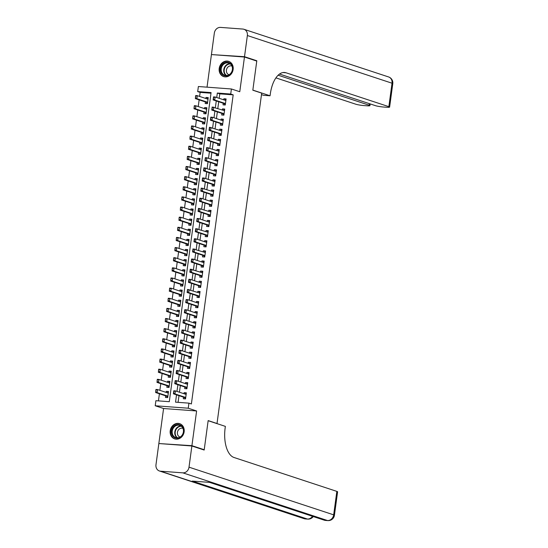 <?xml version="1.0" encoding="UTF-8"?>
<svg xmlns="http://www.w3.org/2000/svg" width="548" height="548" viewBox="0 0 548 548"><rect width="100%" height="100%" fill="white"/><g stroke="black" fill="none" stroke-linecap="round" stroke-linejoin="round"><path stroke-width="0.82" d="M219.207 68.452A8.021 6.932 -71.8 0 0 223.659 76.59A8.021 6.932 -71.8 0 0 233.133 69.486A8.021 6.932 -71.8 0 0 228.68 61.349A8.021 6.932 -71.8 0 0 219.207 68.452M170.216 430.769A8.021 6.932 -71.8 0 0 174.668 438.9A8.021 6.932 -71.8 0 0 184.142 431.797A8.021 6.932 -71.8 0 0 179.689 423.666A8.021 6.932 -71.8 0 0 170.216 430.769M211.001 93.208L200.15 92.4L197.691 91.591L198.376 86.522L231.407 88.975L230.722 94.037L217.33 93.044L216.727 97.51M216.597 423.488L217.015 423.515L261.684 93.126L252.827 90.208L256.765 61.075L244.463 57.019L211.432 54.567L207.028 87.166M160.084 443.627L191.916 445.682L196.609 410.973L188.245 408.212L155.214 405.767L155.899 400.698L169.291 401.691L211.083 92.585L197.691 91.591M196.609 410.973L163.578 408.52L158.886 443.236M163.578 408.52L155.214 405.767M200.15 92.4L199.609 96.427M199.143 99.866L198.239 106.565M197.773 109.997L196.869 116.697M196.403 120.135L195.499 126.835M195.033 130.266L194.129 136.966M193.663 140.404L192.759 147.104M192.293 150.536L191.382 157.235M190.923 160.674L190.012 167.373M189.553 170.805L188.642 177.511M188.183 180.943L187.272 187.642M186.813 191.074L185.902 197.78M185.443 201.212L184.532 207.911M184.073 211.343L183.162 218.049M182.696 221.481L181.792 228.18M181.326 231.612L180.422 238.318M179.956 241.75L179.052 248.45M178.586 251.881L177.682 258.588M177.216 262.019L176.312 268.719M175.846 272.151L174.942 278.857M174.476 282.289L173.572 288.988M173.106 292.42L172.202 299.126M171.736 302.558L170.832 309.257M170.366 312.689L169.462 319.395M168.996 322.827L168.092 329.526M167.626 332.958L166.722 339.664M166.256 343.096L165.352 349.795M164.886 353.227L163.982 359.933M163.516 363.365L162.612 370.064M162.146 373.496L161.242 380.202M160.776 383.634L159.872 390.334M159.406 393.765L158.441 400.889M217.015 423.515L208.158 420.597L204.219 449.737L202.972 449.641M204.219 449.737L191.916 445.682M223.255 103.25L223.036 104.846L225.269 105.011L226.091 98.935L223.858 98.763L223.721 99.818M221.885 113.381L221.666 114.984L223.899 115.148L224.721 109.066L222.488 108.901L222.351 109.949M220.515 123.519L220.296 125.115L222.529 125.28L223.351 119.204L221.118 119.032L220.981 120.087M219.145 133.657L218.926 135.253L221.159 135.418L221.981 129.335L219.748 129.17L219.611 130.219M217.775 143.788L217.556 145.384L219.789 145.549L220.611 139.473L218.378 139.302L218.241 140.357M216.405 153.926L216.186 155.522L218.419 155.687L219.241 149.604L217.008 149.44L216.871 150.488M215.035 164.058L214.816 165.654L217.049 165.818L217.871 159.742L215.638 159.571L215.501 160.626M213.665 174.196L213.446 175.792L215.679 175.956L216.501 169.873L214.268 169.709L214.124 170.757M212.295 184.327L212.076 185.923L214.309 186.087L215.131 180.011L212.898 179.84L212.754 180.895M210.925 194.465L210.706 196.061L212.939 196.225L213.761 190.142L211.528 189.978L211.384 191.026M209.555 204.596L209.336 206.192L211.569 206.356L212.391 200.28L210.158 200.109L210.014 201.164M208.185 214.734L207.966 216.33L210.199 216.494L211.021 210.411L208.788 210.247L208.644 211.295M206.815 224.865L206.596 226.461L208.829 226.625L209.651 220.549L207.418 220.378L207.274 221.433M205.438 235.003L205.226 236.599L207.459 236.763L208.281 230.681L206.048 230.516L205.904 231.564M204.068 245.134L203.856 246.73L206.089 246.895L206.911 240.819L204.678 240.654L204.534 241.702M202.698 255.272L202.486 256.868L204.719 257.033L205.541 250.95L203.308 250.785L203.164 251.833M201.328 265.403L201.116 266.999L203.349 267.164L204.171 261.088L201.938 260.923L201.794 261.971M199.958 275.541L199.746 277.137L201.979 277.302L202.801 271.219L200.568 271.055L200.424 272.103M198.588 285.672L198.376 287.268L200.609 287.433L201.431 281.357L199.198 281.192L199.054 282.241M197.218 295.81L197.006 297.406L199.239 297.571L200.061 291.488L197.828 291.324L197.684 292.372M195.848 305.942L195.636 307.538L197.869 307.702L198.691 301.626L196.458 301.462L196.314 302.51M194.478 316.08L194.266 317.676L196.492 317.84L197.314 311.757L195.088 311.593L194.944 312.641M193.108 326.211L192.896 327.807L195.122 327.971L195.944 321.895L193.718 321.731L193.574 322.779M191.738 336.349L191.526 337.945L193.752 338.109L194.574 332.026L192.348 331.862L192.204 332.917M190.368 346.48L190.156 348.076L192.382 348.24L193.204 342.164L190.978 342L190.834 343.048M188.998 356.618L188.786 358.214L191.012 358.378L191.834 352.296L189.608 352.131L189.464 353.186M187.628 366.749L187.409 368.345L189.642 368.509L190.464 362.434L188.231 362.269L188.094 363.317M186.258 376.887L186.039 378.483L188.272 378.647L189.094 372.565L186.861 372.4L186.724 373.455M184.888 387.018L184.669 388.614L186.902 388.785L187.724 382.703L185.491 382.538L185.354 383.586M168.428 392.06L166.27 391.347L166.126 392.395M165.66 395.834L165.448 397.43L167.681 397.595L168.503 391.512L166.27 391.347M169.798 381.922L167.64 381.209L167.496 382.264M167.03 385.696L166.818 387.292L169.051 387.457L169.873 381.381L167.64 381.209M171.168 371.791L169.01 371.078L168.866 372.126M168.407 375.565L168.188 377.161L170.421 377.325L171.243 371.243L169.01 371.078M172.538 361.653L170.38 360.94L170.236 361.995M169.777 365.427L169.558 367.023L171.791 367.187L172.613 361.111L170.38 360.94M173.908 351.521L171.75 350.809L171.606 351.857M171.147 355.296L170.928 356.892L173.161 357.056L173.983 350.973L171.75 350.809M175.278 341.383L173.12 340.671L172.976 341.726M172.517 345.158L172.298 346.754L174.531 346.918L175.353 340.842L173.12 340.671M176.648 331.252L174.49 330.54L174.346 331.588M173.887 335.02L173.668 336.623L175.901 336.787L176.723 330.704L174.49 330.54M178.018 321.114L175.86 320.402L175.716 321.457M175.257 324.889L175.038 326.485L177.271 326.649L178.093 320.573L175.86 320.402M179.388 310.983L177.23 310.271L177.093 311.319M176.627 314.751L176.408 316.354L178.641 316.518L179.463 310.435L177.23 310.271M180.758 300.845L178.6 300.133L178.463 301.188M177.997 304.62L177.778 306.216L180.011 306.38L180.833 300.297L178.6 300.133M182.128 290.714L179.97 290.002L179.833 291.05M179.367 294.481L179.148 296.084L181.381 296.249L182.203 290.166L179.97 290.002M183.498 280.576L181.34 279.864L181.203 280.919M180.737 284.35L180.518 285.946L182.751 286.111L183.573 280.028L181.34 279.864M184.868 270.445L182.71 269.732L182.573 270.781M182.107 274.212L181.888 275.815L184.121 275.98L184.943 269.897L182.71 269.732M186.238 260.307L184.08 259.594L183.943 260.649M183.477 264.081L183.258 265.677L185.491 265.842L186.313 259.759L184.08 259.594M187.615 250.176L185.45 249.463L185.313 250.511M184.847 253.943L184.628 255.539L186.861 255.711L187.683 249.628L185.45 249.463M188.985 240.038L186.827 239.325L186.683 240.38M186.217 243.812L185.998 245.408L188.231 245.573L189.053 239.49L186.827 239.325M190.355 229.907L188.197 229.194L188.053 230.242M187.587 233.674L187.375 235.27L189.601 235.441L190.423 229.359L188.197 229.194M191.725 219.769L189.567 219.056L189.423 220.111M188.957 223.543L188.745 225.139L190.971 225.303L191.793 219.221L189.567 219.056M193.095 209.637L190.937 208.925L190.793 209.973M190.327 213.405L190.115 215.001L192.341 215.172L193.163 209.089L190.937 208.925M194.465 199.499L192.307 198.787L192.163 199.842M191.697 203.274L191.485 204.87L193.711 205.034L194.533 198.951L192.307 198.787M195.835 189.368L193.677 188.656L193.533 189.704M193.067 193.136L192.855 194.732L195.081 194.903L195.91 188.82L193.677 188.656M197.205 179.23L195.047 178.518L194.903 179.573M194.437 183.005L194.225 184.601L196.458 184.765L197.28 178.682L195.047 178.518M198.575 169.099L196.417 168.387L196.273 169.435M195.807 172.867L195.595 174.463L197.828 174.634L198.65 168.551L196.417 168.387M199.945 158.961L197.787 158.249L197.643 159.304M197.177 162.735L196.965 164.332L199.198 164.496L200.02 158.413L197.787 158.249M201.315 148.83L199.157 148.118L199.013 149.166M198.547 152.597L198.335 154.194L200.568 154.365L201.39 148.282L199.157 148.118M202.685 138.692L200.527 137.98L200.383 139.034M199.917 142.466L199.705 144.062L201.938 144.227L202.76 138.144L200.527 137.98M204.055 128.554L201.897 127.848L201.753 128.896M201.287 132.328L201.075 133.924L203.308 134.096L204.13 128.013L201.897 127.848M205.425 118.423L203.267 117.71L203.123 118.765M202.657 122.197L202.445 123.793L204.678 123.958L205.5 117.875L203.267 117.71M206.795 108.285L204.637 107.579L204.493 108.627M204.034 112.059L203.815 113.655L206.048 113.82L206.87 107.744L204.637 107.579M205.404 101.928L205.185 103.524L207.418 103.688L208.24 97.606L206.007 97.441L205.863 98.496M176.525 394.848L175.538 402.157L188.93 403.143L191.389 403.958L233.181 94.852L219.789 93.859L219.186 98.325M218.721 101.757L217.816 108.456M217.351 111.888L216.446 118.594M215.981 122.026L215.076 128.725M214.611 132.157L213.706 138.863M213.241 142.295L212.336 148.994M211.871 152.426L210.966 159.132M210.501 162.564L209.596 169.264M209.131 172.702L208.226 179.401M207.761 182.833L206.856 189.533M206.391 192.971L205.486 199.671M205.021 203.103L204.116 209.802M203.651 213.241L202.746 219.94M202.281 223.372L201.376 230.071M200.911 233.51L200.006 240.209M199.541 243.641L198.636 250.34M198.171 253.779L197.266 260.478M196.801 263.91L195.896 270.609M195.431 274.048L194.519 280.747M194.061 284.179L193.149 290.878M192.691 294.317L191.779 301.016M191.321 304.448L190.409 311.148M189.951 314.586L189.039 321.286M188.581 324.717L187.669 331.417M187.211 334.855L186.299 341.555M185.834 344.987L184.929 351.686M184.464 355.125L183.559 361.824M183.094 365.256L182.189 371.962M181.724 375.394L180.819 382.093M180.354 385.525L179.449 392.231M178.984 395.663L178.079 402.342M183.518 397.156L183.299 398.752L185.532 398.917L186.354 392.834L184.121 392.669L183.984 393.724M231.407 88.975L239.771 91.728L244.463 57.019M233.181 94.852L230.722 94.037M188.93 403.143L188.245 408.212M216.261 100.948L215.357 107.648M214.891 111.08L213.987 117.779M213.521 121.218L212.617 127.917M212.151 131.349L211.247 138.048M210.781 141.487L209.877 148.186M209.411 151.618L208.507 158.317M208.041 161.756L207.137 168.455M206.671 171.887L205.767 178.586M205.301 182.025L204.397 188.724M203.931 192.156L203.027 198.856M202.561 202.294L201.657 208.994M201.191 212.425L200.287 219.125M199.821 222.563L198.917 229.263M198.451 232.695L197.54 239.401M197.081 242.833L196.17 249.532M195.711 252.964L194.8 259.67M194.341 263.102L193.43 269.801M192.971 273.233L192.06 279.939M191.601 283.371L190.69 290.07M190.231 293.502L189.32 300.208M188.855 303.64L187.95 310.339M187.484 313.771L186.58 320.477M186.114 323.909L185.21 330.608M184.745 334.04L183.84 340.746M183.375 344.178L182.47 350.878M182.005 354.309L181.1 361.016M180.635 364.447L179.73 371.147M179.264 374.579L178.36 381.285M177.894 384.717L176.99 391.416M219.789 93.859L217.33 93.044M186.279 393.382L184.121 392.669M208.165 98.154L206.007 97.441M187.649 383.244L185.491 382.538M189.019 373.113L186.861 372.4M190.396 362.975L188.231 362.269M191.766 352.844L189.608 352.131M193.136 342.706L190.978 342M194.506 332.574L192.348 331.862M195.876 322.436L193.718 321.731M197.246 312.305L195.088 311.593M198.616 302.167L196.458 301.462M199.986 292.036L197.828 291.324M201.356 281.898L199.198 281.192M202.726 271.767L200.568 271.055M204.096 261.629L201.938 260.923M205.466 251.498L203.308 250.785M206.836 241.36L204.678 240.654M208.206 231.229L206.048 230.516M209.576 221.091L207.418 220.378M210.946 210.959L208.788 210.247M212.316 200.821L210.158 200.109M213.686 190.69L211.528 189.978M215.056 180.552L212.898 179.84M216.426 170.421L214.268 169.709M217.796 160.283L215.638 159.571M219.166 150.152L217.008 149.44M220.536 140.014L218.378 139.302M221.906 129.883L219.748 129.17M223.276 119.745L221.118 119.032M224.646 109.614L222.488 108.901M226.023 99.476L223.858 98.763M185.423 398.649L184.354 397.478A1.028 0.507 94.2 0 0 184.21 397.382L173.387 393.813L173.798 390.779L175.408 390.895L186.142 394.43M185.354 394.176L185.978 393.985M173.791 392.916L173.73 391.375L173.524 392.895L174.997 393.937L173.387 393.813L173.524 392.895M185.731 397.471L174.997 393.937L175.408 390.895L173.997 391.395M185.361 398.567L185.388 398.91M173.798 390.779L173.73 391.375M155.666 391.573L155.947 389.45L157.55 389.573L157.139 392.615L155.536 392.491L166.359 396.06A1.028 0.507 -85.8 0 1 166.503 396.156L167.503 397.238M155.933 391.594L157.139 392.615L167.873 396.149M168.284 393.108L157.55 389.573L156.139 390.073M168.126 392.663L167.503 392.848M155.872 390.053L155.947 389.45M183.258 428.378A6.939 6.001 108.2 0 1 179.785 437.557A6.939 6.001 108.2 0 1 171.894 434.448A6.939 6.001 108.2 0 1 175.36 425.262A6.939 6.001 108.2 0 1 183.258 428.378M172.558 434.304A6.425 5.555 -71.8 0 0 175.812 437.599A6.425 5.555 -71.8 0 0 181.826 435.557A6.425 5.555 -71.8 0 0 183.08 428.687A6.425 5.555 -71.8 0 0 179.833 425.385A6.425 5.555 -71.8 0 0 173.819 427.426A6.425 5.555 -71.8 0 0 172.558 434.304M182.957 428.372A4.576 3.952 -71.8 0 0 182.847 428.331A4.576 3.952 -71.8 0 0 178.559 429.783A4.576 3.952 -71.8 0 0 177.668 434.674A4.576 3.952 -71.8 0 0 179.977 437.023A4.576 3.952 -71.8 0 0 180.093 437.057M180.566 424.029A7.973 6.884 -71.8 0 0 180.073 423.844A7.973 6.884 -71.8 0 0 172.606 426.371A7.973 6.884 -71.8 0 0 171.051 434.893A7.973 6.884 -71.8 0 0 175.079 438.982A7.973 6.884 -71.8 0 0 175.593 439.126M232.242 66.061A6.939 6.001 108.2 0 1 228.776 75.247A6.939 6.001 108.2 0 1 220.878 72.13A6.939 6.001 108.2 0 1 224.351 62.952A6.939 6.001 108.2 0 1 232.242 66.061M221.55 71.987A6.425 5.555 -71.8 0 0 224.796 75.282A6.425 5.555 -71.8 0 0 230.811 73.247A6.425 5.555 -71.8 0 0 232.071 66.37A6.425 5.555 -71.8 0 0 228.817 63.075A6.425 5.555 -71.8 0 0 222.803 65.116A6.425 5.555 -71.8 0 0 221.55 71.987M231.948 66.055A4.576 3.952 -71.8 0 0 231.831 66.013A4.576 3.952 -71.8 0 0 227.55 67.473A4.576 3.952 -71.8 0 0 226.653 72.363A4.576 3.952 -71.8 0 0 228.968 74.713A4.576 3.952 -71.8 0 0 229.078 74.747M229.557 61.718A7.973 6.884 -71.8 0 0 229.057 61.527A7.973 6.884 -71.8 0 0 221.598 64.061A7.973 6.884 -71.8 0 0 220.043 72.583A7.973 6.884 -71.8 0 0 224.064 76.665A7.973 6.884 -71.8 0 0 224.577 76.816M191.875 445.983L158.845 443.538L155.981 464.718A6.172 5.329 -71.8 0 0 159.406 470.979A6.172 5.329 -71.8 0 0 160.516 471.198L182.833 472.849A6.172 5.329 -71.8 0 0 189.012 467.17L191.875 445.983L204.178 450.038L208.144 420.7L225.365 426.378L225.132 428.098A25.715 12.659 94.2 0 0 234.003 457.491L336.842 491.385A6.172 0.658 7.7 0 1 337.602 491.809L334.424 515.271A6.172 0.658 -172.3 0 0 333.67 514.846L336.842 491.385M189.012 467.17L333.67 514.846A6.172 5.329 108.2 0 1 327.492 520.525L325.259 520.36L210.124 482.418L192.266 481.089L307.401 519.038L305.174 518.874A6.172 5.329 108.2 0 1 304.065 518.655L159.406 470.979M244.504 56.711L256.807 60.766L252.84 90.105L270.061 95.784L270.294 94.057A25.715 12.659 -85.8 0 1 284.494 72.473A25.715 12.659 -85.8 0 1 286.022 72.781L388.854 106.668L392.026 83.207L247.367 35.531L244.504 56.711L212.679 54.663M256.807 60.766L255.56 60.677M270.061 95.784L263.588 95.304L261.485 94.612M278.158 75.213L369.174 105.209A6.172 0.658 -172.3 0 1 369.927 105.641A6.172 0.658 -172.3 0 1 366.77 105.785L364.132 105.593A6.172 0.658 -172.3 0 1 355.823 104.223L275.925 77.885M247.367 35.531A6.172 5.329 -71.8 0 0 243.942 29.277A6.172 5.329 -71.8 0 0 242.833 29.058L220.515 27.4A6.172 5.329 -71.8 0 0 214.337 33.086L211.473 54.266M279.542 74.049L375.51 105.682A6.172 0.658 -172.3 0 0 383.819 107.052L386.45 107.244A6.172 0.658 -172.3 0 0 389.614 107.1A6.172 0.658 -172.3 0 0 388.854 106.668M186.793 388.511L185.724 387.347A1.028 0.507 94.2 0 0 185.58 387.251L174.757 383.682L175.168 380.641L176.778 380.757L187.512 384.299M186.724 384.038L187.348 383.853M175.161 382.778L175.367 381.257L174.894 382.757L176.367 383.799L174.757 383.682L174.894 382.757M187.101 387.34L176.367 383.799L176.778 380.757L175.367 381.257M186.731 388.429L186.758 388.772M175.168 380.641L175.1 381.244M188.163 378.38L187.094 377.209A1.028 0.507 94.2 0 0 186.957 377.113L176.127 373.544L176.538 370.51L178.148 370.626L188.882 374.161M188.094 373.907L188.718 373.715M176.531 372.647L176.737 371.126L176.264 372.626L177.737 373.668L176.127 373.544L176.264 372.626M188.471 377.202L177.737 373.668L178.148 370.626L176.737 371.126M188.101 378.298L188.128 378.641M176.538 370.51L176.47 371.106M189.533 368.242L188.464 367.078A1.028 0.507 94.2 0 0 188.327 366.982L177.497 363.413L177.908 360.372L179.518 360.488L190.252 364.03M189.464 363.769L190.088 363.584M177.901 362.509L178.107 360.988L177.634 362.488L179.107 363.53L177.497 363.413L177.634 362.488M189.841 367.071L179.107 363.53L179.518 360.488L178.107 360.988M189.471 368.16L189.498 368.503M177.908 360.372L177.84 360.968M190.903 358.111L189.834 356.94A1.028 0.507 94.2 0 0 189.697 356.844L178.867 353.275L179.278 350.241L180.888 350.357L191.622 353.892M190.834 353.638L191.458 353.446M179.271 352.378L179.21 350.836L179.004 352.357L180.477 353.398L178.867 353.275L179.004 352.357M191.211 356.933L180.477 353.398L180.888 350.357L179.477 350.857M190.841 358.029L190.868 358.371M179.278 350.241L179.21 350.836M157.036 381.435L157.317 379.319L158.92 379.435L158.509 382.477L156.906 382.36L167.729 385.929A1.028 0.507 -85.8 0 1 167.873 386.025L168.873 387.107M157.303 381.456L158.509 382.477L169.243 386.018L167.729 385.929M169.654 382.977L158.92 379.435L157.509 379.935M169.496 382.531L168.873 382.716M157.242 379.915L157.317 379.319M158.406 371.304L158.687 369.181L160.29 369.304L159.879 372.345L158.276 372.222L169.099 375.791A1.028 0.507 -85.8 0 1 169.243 375.887L170.243 376.969M158.673 371.325L159.879 372.345L170.613 375.88L169.099 375.791M171.024 372.839L160.29 369.304L158.879 369.804M170.866 372.393L170.243 372.578M158.612 369.784L158.687 369.181M159.776 361.166L160.057 359.05L161.66 359.166L161.249 362.207L159.646 362.091L170.469 365.653A1.028 0.507 -85.8 0 1 170.613 365.756L171.682 366.92M171.613 366.838L171.647 367.181M160.043 361.187L161.249 362.207L171.983 365.742L170.469 365.653M172.394 362.708L161.66 359.166L160.249 359.666M172.236 362.262L171.613 362.447M159.982 359.646L160.057 359.05M161.146 351.035L161.427 348.912L163.037 349.035L162.619 352.076L161.016 351.953L171.839 355.522A1.028 0.507 -85.8 0 1 171.983 355.618L173.052 356.782M172.983 356.7L173.017 357.049M161.413 351.056L162.619 352.076L173.353 355.611L171.839 355.522M173.764 352.57L163.037 349.035L161.619 349.535M173.606 352.124L172.983 352.309M161.352 349.514L161.427 348.912M192.273 347.973L191.204 346.809A1.028 0.507 94.2 0 0 191.067 346.713L180.237 343.144L180.648 340.103L182.258 340.219L192.992 343.76M192.204 343.5L192.828 343.315M180.641 342.24L180.847 340.719L180.374 342.219L181.847 343.26L180.237 343.144L180.374 342.219M191.067 346.713L192.574 346.822L181.847 343.26L182.258 340.219L180.847 340.719M192.211 347.891L192.238 348.233M180.648 340.103L180.58 340.698M162.516 340.897L162.797 338.78L164.407 338.897L163.996 341.938L162.386 341.822L173.209 345.384A1.028 0.507 -85.8 0 1 173.353 345.487L174.422 346.651M174.353 346.569L174.387 346.911M162.783 340.918L163.996 341.938L174.723 345.473M175.134 342.438L164.407 338.897L162.989 339.397M174.976 341.993L174.353 342.178M162.722 339.376L162.797 338.78M193.574 333.369L194.198 333.177M193.581 337.76L192.574 336.671A1.028 0.507 94.2 0 0 192.437 336.575L193.944 336.691L183.217 333.129L181.607 333.006L182.018 329.971L183.628 330.088L194.362 333.622M182.011 332.109L182.217 330.588L181.744 332.088L183.217 333.129L183.628 330.088L182.217 330.588M192.437 336.575L181.607 333.006L181.744 332.088M182.018 329.971L181.95 330.567M163.886 330.766L164.167 328.642L165.777 328.766L165.366 331.807L163.756 331.684L174.579 335.253A1.028 0.507 -85.8 0 1 174.723 335.349L175.792 336.513M175.73 336.431L175.757 336.78M164.153 330.786L165.366 331.807L176.093 335.342M176.504 332.3L165.777 328.766L164.359 329.266M176.346 331.855L175.723 332.04M164.092 329.245L164.167 328.642M195.013 327.704L193.951 326.54A1.028 0.507 94.2 0 0 193.807 326.444L182.977 322.875L183.388 319.833L184.998 319.95L195.732 323.491M194.944 323.231L195.568 323.046M183.381 321.971L183.32 320.429L183.114 321.95L184.587 322.991L182.977 322.875L183.114 321.95M193.807 326.444L195.314 326.553L184.587 322.991L184.998 319.95L183.587 320.45M194.951 327.622L194.978 327.964M183.388 319.833L183.32 320.429M165.256 320.628L165.537 318.511L167.147 318.628L166.736 321.669L165.126 321.553L175.949 325.115A1.028 0.507 -85.8 0 1 176.093 325.217L177.162 326.382M177.1 326.3L177.127 326.642M165.523 320.649L166.736 321.669L177.463 325.204M177.881 322.169L167.147 318.628L165.729 319.128M177.716 321.724L177.093 321.909M165.462 319.107L165.537 318.511M196.383 317.573L195.321 316.401A1.028 0.507 94.2 0 0 195.177 316.306L184.347 312.737L184.758 309.702L186.368 309.819L197.102 313.353M196.314 313.093L196.938 312.908M184.751 311.839L184.957 310.319L184.484 311.819L185.957 312.86L184.347 312.737L184.484 311.819M196.691 316.395L185.957 312.86L186.368 309.819L184.957 310.319M196.321 317.491L196.348 317.833M184.758 309.702L184.69 310.298M166.626 310.497L166.907 308.373L168.517 308.497L168.106 311.538L166.496 311.415L177.319 314.984A1.028 0.507 -85.8 0 1 177.463 315.079L178.532 316.244M178.47 316.162L178.497 316.511M166.9 310.517L168.106 311.538L178.84 315.073M179.251 312.031L168.517 308.497L167.106 308.997M179.086 311.586L178.463 311.771M166.832 308.976L166.907 308.373M197.753 307.435L196.691 306.27A1.028 0.507 94.2 0 0 196.547 306.174L185.724 302.606L186.135 299.564L187.738 299.681L198.472 303.222M197.684 302.962L198.308 302.777M186.121 301.701L186.06 300.16L185.854 301.681L187.327 302.722L185.724 302.606L185.854 301.681M198.061 306.264L187.327 302.722L187.738 299.681L186.327 300.181M197.691 307.353L197.718 307.695M186.135 299.564L186.06 300.16M167.996 300.359L168.277 298.242L169.887 298.359L169.476 301.4L167.866 301.284L178.689 304.846A1.028 0.507 -85.8 0 1 178.833 304.948L179.902 306.113M179.84 306.031L179.867 306.373M168.27 300.379L169.476 301.4L180.21 304.935M180.621 301.9L169.887 298.359L168.476 298.859M180.456 301.455L179.833 301.64M168.202 298.838L168.277 298.242M199.123 297.304L198.061 296.132A1.028 0.507 94.2 0 0 197.917 296.036L187.094 292.468L187.505 289.426L199.842 293.084M199.054 292.824L199.678 292.639M187.491 291.57L187.43 290.029L187.224 291.55L188.697 292.591L187.094 292.468L187.224 291.55M199.431 296.126L188.697 292.591L189.108 289.55L187.697 290.05M199.061 297.215L199.088 297.564M187.505 289.426L187.43 290.029M169.373 290.228L169.647 288.104L171.257 288.227L170.846 291.262L169.236 291.146L180.059 294.714A1.028 0.507 -85.8 0 1 180.203 294.81L181.272 295.975M181.21 295.893L181.237 296.242M169.64 290.248L170.846 291.262L181.58 294.803M181.991 291.762L171.257 288.227L169.846 288.728M181.826 291.317L181.203 291.502M169.579 288.707L169.647 288.104M200.493 287.166L199.431 286.001A1.028 0.507 94.2 0 0 199.287 285.905L188.464 282.336L188.875 279.295L190.478 279.411L201.212 282.953M200.424 282.693L201.048 282.508M188.861 281.432L189.067 279.912L188.594 281.412L190.067 282.453L188.464 282.336L188.594 281.412M200.801 285.994L190.067 282.453L190.478 279.411L189.067 279.912M200.431 287.084L200.458 287.426M188.875 279.295L188.8 279.891M170.743 280.09L171.017 277.973L172.627 278.089L172.216 281.131L170.606 281.014L181.429 284.576A1.028 0.507 -85.8 0 1 181.573 284.679L182.642 285.844M182.58 285.761L182.607 286.104M171.01 280.11L172.216 281.131L182.95 284.665M183.361 281.631L172.627 278.089L171.216 278.589M183.196 281.179L182.573 281.371M170.949 278.569L171.017 277.973M201.863 277.028L200.801 275.863A1.028 0.507 94.2 0 0 200.657 275.767L189.834 272.198L190.245 269.157L202.582 272.815M201.794 272.555L202.424 272.37M190.231 271.301L190.437 269.78L189.964 271.281L191.437 272.322L189.834 272.198L189.964 271.281M202.171 275.856L191.437 272.322L191.848 269.28L190.437 269.78M201.801 276.946L201.828 277.295M190.245 269.157L190.17 269.76M172.113 269.959L172.387 267.835L173.997 267.958L173.586 270.993L171.976 270.876L182.799 274.445A1.028 0.507 -85.8 0 1 182.943 274.541L183.95 275.623M172.38 269.972L173.586 270.993L184.32 274.534M184.731 271.493L173.997 267.958L172.586 268.458M184.566 271.048L183.943 271.233M172.319 268.438L172.387 267.835M203.24 266.897L202.171 265.732A1.028 0.507 94.2 0 0 202.027 265.636L191.204 262.067L191.615 259.026L193.218 259.142L203.952 262.684M203.164 262.424L203.794 262.239M191.601 261.163L191.54 259.622L191.334 261.143L192.807 262.184L191.204 262.067L191.334 261.143M203.541 265.725L192.807 262.184L193.218 259.142L191.807 259.642M203.171 266.814L203.198 267.157M191.615 259.026L191.54 259.622M173.483 259.821L173.757 257.704L175.367 257.82L174.956 260.862L173.346 260.745L184.176 264.307A1.028 0.507 -85.8 0 1 184.313 264.41L185.382 265.575M185.32 265.492L185.347 265.835M173.75 259.841L174.956 260.862L185.69 264.396M186.101 261.362L175.367 257.82L173.956 258.32M185.936 260.91L185.313 261.101M173.689 258.3L173.757 257.704M204.609 256.759L203.541 255.594A1.028 0.507 94.2 0 0 203.397 255.498L192.574 251.929L192.985 248.888L205.322 252.546M204.534 252.286L205.164 252.101M192.971 251.032L193.177 249.511L192.704 251.011L194.177 252.053L192.574 251.929L192.704 251.011M204.911 255.587L194.177 252.053L194.588 249.011L193.177 249.511M204.541 256.676L204.568 257.026M192.985 248.888L192.91 249.491M174.853 249.689L175.127 247.566L176.737 247.689L176.326 250.724L174.716 250.607L185.546 254.176A1.028 0.507 -85.8 0 1 185.683 254.272L186.752 255.436M186.69 255.354L186.717 255.704M175.12 249.703L176.326 250.724L187.06 254.265M187.471 251.224L176.737 247.689L175.326 248.189M187.306 250.779L186.683 250.963M175.059 248.169L175.127 247.566M205.98 246.627L204.911 245.463A1.028 0.507 94.2 0 0 204.767 245.367L193.944 241.798L194.355 238.757L195.958 238.873L206.692 242.415M205.911 242.154L206.534 241.969M194.341 240.894L194.547 239.373L194.074 240.873L195.547 241.915L193.944 241.798L194.074 240.873M204.767 245.367L206.281 245.477L195.547 241.915L195.958 238.873L194.547 239.373M205.911 246.545L205.938 246.888M194.355 238.757L194.28 239.353M176.223 239.551L176.497 237.435L178.107 237.551L177.696 240.593L176.086 240.476L186.916 244.038A1.028 0.507 -85.8 0 1 187.053 244.141L188.122 245.305M188.06 245.223L188.087 245.566M176.49 239.572L177.696 240.593L188.43 244.127M188.841 241.093L178.107 237.551L176.696 238.051M188.676 240.641L188.053 240.832M176.429 238.031L176.497 237.435M207.281 232.016L207.904 231.831M207.281 236.407L206.281 235.325A1.028 0.507 94.2 0 0 206.137 235.229L207.651 235.339L196.917 231.783L195.314 231.66L195.725 228.619L208.062 232.277M195.711 230.763L195.917 229.242L195.444 230.742L196.917 231.783L197.328 228.742L195.917 229.242M206.137 235.229L195.314 231.66L195.444 230.742M195.725 228.619L195.65 229.222M177.593 229.42L177.867 227.297L179.477 227.42L179.066 230.455L177.456 230.338L188.286 233.907A1.028 0.507 -85.8 0 1 188.423 234.003L189.492 235.167M189.43 235.085L189.457 235.435M177.86 229.434L179.066 230.455L189.8 233.996M190.211 230.955L179.477 227.42L178.066 227.92M190.046 230.509L189.423 230.694M177.799 227.9L177.867 227.297M208.72 226.358L207.651 225.194A1.028 0.507 94.2 0 0 207.507 225.098L196.684 221.529L197.095 218.488L198.698 218.604L209.432 222.146M208.651 221.885L209.274 221.7M197.081 220.625L197.02 219.084L196.814 220.604L198.287 221.645L196.684 221.529L196.814 220.604M207.507 225.098L209.021 225.207L198.287 221.645L198.698 218.604L197.287 219.104M208.651 226.276L208.685 226.619M197.095 218.488L197.02 219.084M178.963 219.282L179.237 217.166L180.847 217.282L180.436 220.323L178.826 220.207L189.656 223.769A1.028 0.507 -85.8 0 1 189.793 223.865L190.862 225.036M190.8 224.954L190.827 225.297M179.23 219.303L180.436 220.323L191.17 223.858M191.581 220.817L180.847 217.282L179.436 217.782M191.416 220.371L190.793 220.563M179.169 217.762L179.237 217.166M210.09 216.22L209.021 215.056A1.028 0.507 94.2 0 0 208.877 214.96L198.054 211.391L198.465 208.35L210.802 212.008M210.021 211.747L210.644 211.562M198.451 210.494L198.657 208.973L198.184 210.473L199.657 211.514L198.054 211.391L198.184 210.473M208.877 214.96L210.391 215.069L199.657 211.514L200.068 208.473L198.657 208.973M210.021 216.138L210.055 216.487M198.465 208.35L198.39 208.952M180.333 209.151L180.607 207.028L182.217 207.151L181.806 210.185L180.196 210.069L191.026 213.638A1.028 0.507 -85.8 0 1 191.17 213.734L192.232 214.898M192.17 214.816L192.197 215.165M180.6 209.165L181.806 210.185L192.54 213.727M192.951 210.685L182.217 207.151L180.806 207.651M192.786 210.24L192.163 210.425M180.539 207.63L180.607 207.028M211.46 206.089L210.391 204.925A1.028 0.507 94.2 0 0 210.247 204.829L199.424 201.26L199.835 198.218L201.438 198.335L212.172 201.876M211.391 201.616L212.014 201.431M199.821 200.356L200.027 198.835L199.554 200.335L201.027 201.376L199.424 201.26L199.554 200.335M211.761 204.918L201.027 201.376L201.438 198.335L200.027 198.835M211.391 206.007L211.425 206.349M199.835 198.218L199.76 198.814M181.703 199.013L181.977 196.896L183.587 197.013L183.176 200.054L181.566 199.938L192.396 203.5A1.028 0.507 -85.8 0 1 192.54 203.596L193.602 204.767M193.54 204.685L193.567 205.027M181.97 199.034L183.176 200.054L193.91 203.589M194.321 200.547L183.587 197.013L182.176 197.513M194.156 200.102L193.533 200.294M181.909 197.492L181.977 196.896M212.829 195.951L211.761 194.787A1.028 0.507 94.2 0 0 211.617 194.691L200.794 191.122L201.205 188.08L213.542 191.738M212.761 191.478L213.384 191.293M201.191 190.225L201.13 188.683L200.924 190.204L202.404 191.245L200.794 191.122L200.924 190.204M213.131 194.78L202.404 191.245L202.815 188.204L201.397 188.704M212.761 195.869L212.795 196.218M201.205 188.08L201.13 188.683M183.073 188.882L183.354 186.758L184.957 186.882L184.546 189.916L182.943 189.8L193.766 193.369A1.028 0.507 -85.8 0 1 193.91 193.465L194.972 194.629M194.91 194.547L194.937 194.896M183.34 188.896L184.546 189.916L195.28 193.458M195.691 190.416L184.957 186.882L183.546 187.375M195.526 189.971L194.903 190.156M183.279 187.361L183.354 186.758M214.2 185.82L213.131 184.655A1.028 0.507 94.2 0 0 212.987 184.56L202.164 180.991L202.575 177.949L204.185 178.066L214.912 181.607M214.131 181.347L214.754 181.162M202.561 180.087L202.5 178.545L202.294 180.066L203.774 181.107L202.164 180.991L202.294 180.066M214.501 184.649L203.774 181.107L204.185 178.066L202.767 178.566M214.138 185.738L214.165 186.08M202.575 177.949L202.5 178.545M184.443 178.744L184.724 176.627L186.327 176.744L185.916 179.785L184.313 179.662L195.136 183.231A1.028 0.507 -85.8 0 1 195.28 183.327L196.342 184.498M196.28 184.416L196.307 184.758M184.71 178.764L185.916 179.785L196.65 183.32M197.061 180.278L186.327 176.744L184.916 177.244M196.896 179.833L196.273 180.025M184.649 177.223L184.724 176.627M215.57 175.682L214.501 174.517A1.028 0.507 94.2 0 0 214.357 174.422L203.534 170.853L203.945 167.811L216.289 171.469M215.501 171.209L216.124 171.024M203.931 169.955L204.137 168.435L203.664 169.935L205.144 170.976L203.534 170.853L203.664 169.935M215.871 174.511L205.144 170.976L205.555 167.935L204.137 168.435M215.508 175.6L215.535 175.949M203.945 167.811L203.87 168.414M185.813 168.606L186.094 166.489L187.697 166.613L187.286 169.647L185.683 169.531L196.506 173.1A1.028 0.507 -85.8 0 1 196.65 173.195L197.712 174.36M197.65 174.278L197.677 174.62M186.08 168.626L187.286 169.647L198.02 173.189L196.506 173.1M198.431 170.147L187.697 166.613L186.286 167.106M198.266 169.702L197.643 169.887M186.019 167.092L186.094 166.489M216.94 165.551L215.871 164.386A1.028 0.507 94.2 0 0 215.727 164.29L204.904 160.722L205.315 157.68L206.925 157.797L217.659 161.338M216.871 161.078L217.494 160.893M205.308 159.817L205.24 158.276L205.034 159.797L206.514 160.838L204.904 160.722L205.034 159.797M217.248 164.379L206.514 160.838L206.925 157.797L205.514 158.297M216.878 165.469L216.905 165.811M205.315 157.68L205.24 158.276M187.183 158.475L187.464 156.358L189.067 156.475L188.656 159.516L187.053 159.393L197.876 162.962A1.028 0.507 -85.8 0 1 198.02 163.057L199.02 164.147M187.45 158.495L188.656 159.516L199.39 163.051L197.876 162.962M199.801 160.009L189.067 156.475L187.656 156.975M199.643 159.564L199.013 159.756M187.389 156.954L187.464 156.358M218.31 155.413L217.241 154.248A1.028 0.507 94.2 0 0 217.097 154.152L206.274 150.584L206.685 147.542L219.029 151.2M218.241 150.94L218.864 150.755M206.678 149.686L206.61 148.145L206.404 149.666L207.884 150.707L206.274 150.584L206.404 149.666M218.618 154.241L207.884 150.707L208.295 147.665L206.884 148.166M218.248 155.331L218.275 155.68M206.685 147.542L206.61 148.145M188.553 148.337L188.834 146.22L190.437 146.337L190.026 149.378L188.423 149.262L199.246 152.83A1.028 0.507 -85.8 0 1 199.39 152.926L200.458 154.091M200.39 154.009L200.417 154.351M188.82 148.357L190.026 149.378L200.76 152.919L199.246 152.83M201.171 149.878L190.437 146.337L189.026 146.837M201.013 149.433L200.383 149.618M188.759 146.823L188.834 146.22M219.68 145.282L218.611 144.117A1.028 0.507 94.2 0 0 218.467 144.014L207.644 140.452L208.055 137.411L209.665 137.527L220.399 141.069M219.611 140.809L220.234 140.624M208.048 139.548L207.98 138.007L207.774 139.528L209.254 140.569L207.644 140.452L207.774 139.528M219.988 144.103L209.254 140.569L209.665 137.527L208.254 138.028M219.618 145.199L219.645 145.542M208.055 137.411L207.98 138.007M189.923 138.206L190.204 136.089L191.807 136.205L191.396 139.247L189.793 139.124L200.616 142.692A1.028 0.507 -85.8 0 1 200.76 142.788L201.828 143.96M201.76 143.877L201.787 144.22M190.19 138.226L191.396 139.247L202.13 142.781M202.541 139.74L191.807 136.205L190.396 136.705M202.383 139.295L201.753 139.487M190.129 136.685L190.204 136.089M220.981 130.671L221.604 130.486M220.988 135.061L219.981 133.979A1.028 0.507 94.2 0 0 219.837 133.883L221.351 133.993L210.624 130.438L209.014 130.314L209.425 127.273L221.769 130.931M209.418 129.417L209.624 127.896L209.151 129.397L210.624 130.438L211.035 127.396L209.624 127.896M219.837 133.883L209.014 130.314L209.151 129.397M209.425 127.273L209.357 127.876M191.293 128.068L191.574 125.951L193.177 126.067L192.766 129.109L191.163 128.992L201.986 132.561A1.028 0.507 -85.8 0 1 202.13 132.657L203.198 133.822M203.13 133.739L203.157 134.082M191.56 128.088L192.766 129.109L203.5 132.65M203.911 129.609L193.177 126.067L191.766 126.567M203.753 129.164L203.123 129.349M191.499 126.554L191.574 125.951M222.419 125.013L221.351 123.848A1.028 0.507 94.2 0 0 221.207 123.745L210.384 120.183L210.795 117.142L212.405 117.258L223.139 120.8M222.351 120.539L222.974 120.355M210.788 119.279L210.727 117.738L210.521 119.259L211.994 120.3L210.384 120.183L210.521 119.259M221.207 123.745L222.721 123.862L211.994 120.3L212.405 117.258L210.994 117.758M222.358 124.93L222.385 125.273M210.795 117.142L210.727 117.738M192.663 117.936L192.944 115.82L194.547 115.936L194.136 118.978L192.533 118.854L203.356 122.423A1.028 0.507 -85.8 0 1 203.5 122.519L204.568 123.69M204.5 123.608L204.527 123.951M192.93 117.957L194.136 118.978L204.87 122.512M205.281 119.471L194.547 115.936L193.136 116.436M205.123 119.026L204.5 119.217M192.869 116.416L192.944 115.82M223.79 114.874L222.721 113.71A1.028 0.507 94.2 0 0 222.577 113.614L211.754 110.045L212.165 107.004L224.509 110.662M223.721 110.401L224.344 110.217M212.158 109.148L212.097 107.607L211.891 109.127L213.364 110.169L211.754 110.045L211.891 109.127M222.577 113.614L224.091 113.724L213.364 110.169L213.775 107.127L212.364 107.627M223.728 114.792L223.755 115.142M212.165 107.004L212.097 107.607M194.033 107.798L194.314 105.682L195.917 105.798L195.506 108.84L193.903 108.723L204.726 112.292A1.028 0.507 -85.8 0 1 204.87 112.388L205.938 113.552M205.87 113.47L205.897 113.813M194.3 107.819L195.506 108.84L206.24 112.381M206.651 109.34L195.917 105.798L194.506 106.298M206.493 108.894L205.87 109.079M194.239 106.278L194.314 105.682M225.16 104.743L224.091 103.579A1.028 0.507 94.2 0 0 223.954 103.476L213.124 99.914L213.535 96.873L215.145 96.989L225.879 100.531M225.091 100.27L225.714 100.085M213.528 99.01L213.467 97.469L213.261 98.989L214.734 100.031L213.124 99.914L213.261 98.989M225.468 103.565L214.734 100.031L215.145 96.989L213.734 97.489M225.098 104.661L225.125 105.004M213.535 96.873L213.467 97.469M195.403 97.667L195.684 95.551L197.287 95.667L196.876 98.709L195.273 98.585L206.096 102.154A1.028 0.507 -85.8 0 1 206.24 102.25L207.308 103.421M207.24 103.339L207.274 103.682M195.67 97.688L196.876 98.709L207.61 102.243M208.021 99.202L197.287 95.667L195.876 96.167M207.863 98.756L207.24 98.948M195.609 96.147L195.684 95.551M185.724 397.499L184.21 397.382M185.717 397.581L184.354 397.478M166.503 396.156L167.859 396.259M166.359 396.06L167.873 396.17M177.148 437.838A6.425 5.555 108.2 0 1 175.127 435.146A6.425 5.555 108.2 0 1 181.052 425.995M181.443 426.289A6.22 5.37 -71.8 0 0 175.538 435.133A6.22 5.37 -71.8 0 0 177.641 437.831M226.139 75.521A6.425 5.555 108.2 0 1 224.111 72.836A6.425 5.555 108.2 0 1 230.044 63.678M230.434 63.979A6.22 5.37 -71.8 0 0 224.529 72.822A6.22 5.37 -71.8 0 0 226.632 75.514M160.516 471.198L305.174 518.874A6.172 3.041 94.2 0 0 305.537 518.942L307.771 519.114A6.172 3.041 -85.8 0 1 307.401 519.038A6.172 5.329 108.2 0 0 312.483 516.298M209.548 482.37L324.149 520.141A6.172 5.329 108.2 0 0 325.259 520.36A6.172 3.041 94.2 0 0 325.622 520.436L327.855 520.6A6.172 3.041 -85.8 0 1 327.492 520.525L182.833 472.849M282.939 72.548L286.022 72.781M369.174 105.209L369.379 103.661M392.026 83.207A6.172 0.658 7.7 0 1 392.786 83.639A6.172 6.172 0 0 0 388.601 76.953A6.172 5.329 108.2 0 1 392.026 83.207M187.094 387.361L185.58 387.251M187.087 387.45L185.724 387.347M188.464 377.23L186.957 377.113M188.457 377.312L187.094 377.209M189.834 367.091L188.327 366.982M189.827 367.181L188.464 367.078M191.204 356.96L189.697 356.844M191.197 357.043L189.834 356.94M167.873 386.025L169.229 386.121M169.243 375.887L170.599 375.99M170.613 365.756L171.969 365.852M171.983 355.618L173.339 355.721M192.567 346.911L191.204 346.809M173.353 345.487L174.709 345.583M173.209 345.384L174.723 345.5M193.937 336.773L192.574 336.671M174.723 335.349L176.079 335.451M174.579 335.253L176.093 335.362M195.307 326.642L193.951 326.54M176.093 325.217L177.449 325.313M175.949 325.115L177.463 325.231M196.691 316.422L195.177 316.306M196.677 316.504L195.321 316.401M177.463 315.079L178.819 315.182M177.319 314.984L178.833 315.093M198.061 306.284L196.547 306.174M198.047 306.366L196.691 306.27M178.833 304.948L180.189 305.044M178.689 304.846L180.203 304.962M199.431 296.153L197.917 296.036M199.417 296.235L198.061 296.132M180.203 294.81L181.559 294.913M180.059 294.714L181.573 294.824M200.801 286.015L199.287 285.905M200.787 286.097L199.431 286.001M181.573 284.679L182.936 284.775M181.429 284.576L182.943 284.693M202.171 275.884L200.657 275.767M202.157 275.966L200.801 275.863M182.943 274.541L184.306 274.644M182.799 274.445L184.313 274.555M203.541 265.746L202.027 265.636M203.527 265.828L202.171 265.732M184.313 264.41L185.676 264.506M184.176 264.307L185.683 264.424M204.911 255.608L203.397 255.498M204.897 255.697L203.541 255.594M185.683 254.272L187.046 254.375M185.546 254.176L187.053 254.286M206.267 245.559L204.911 245.463M187.053 244.141L188.416 244.237M186.916 244.038L188.423 244.155M207.637 235.428L206.281 235.325M188.423 234.003L189.786 234.106M188.286 233.907L189.793 234.017M209.007 225.29L207.651 225.194M189.793 223.865L191.156 223.968M189.656 223.769L191.163 223.885M210.377 215.159L209.021 215.056M191.17 213.734L192.526 213.836M191.026 213.638L192.533 213.747M211.761 204.938L210.247 204.829M211.747 205.021L210.391 204.925M192.54 203.596L193.896 203.698M192.396 203.5L193.903 203.616M213.131 194.8L211.617 194.691M213.117 194.889L211.761 194.787M193.91 193.465L195.266 193.567M193.766 193.369L195.28 193.478M214.501 184.669L212.987 184.56M214.487 184.751L213.131 184.655M195.28 183.327L196.636 183.429M195.136 183.231L196.65 183.347M215.871 174.531L214.357 174.422M215.857 174.62L214.501 174.517M196.65 173.195L198.006 173.298M217.241 164.4L215.727 164.29M217.227 164.482L215.871 164.386M198.02 163.057L199.376 163.16M218.611 154.262L217.097 154.152M218.597 154.351L217.241 154.248M199.39 152.926L200.746 153.029M219.981 144.131L218.467 144.014M219.967 144.213L218.611 144.117M200.76 142.788L202.116 142.891M200.616 142.692L202.13 142.809M221.337 134.082L219.981 133.979M202.13 132.657L203.486 132.76M201.986 132.561L203.5 132.671M222.714 123.944L221.351 123.848M203.5 122.519L204.856 122.622M203.356 122.423L204.87 122.54M224.084 113.813L222.721 113.71M204.87 112.388L206.226 112.491M204.726 112.292L206.24 112.402M225.461 103.593L223.954 103.476M225.454 103.675L224.091 103.579M206.24 102.25L207.596 102.353M206.096 102.154L207.61 102.271M180.073 423.844L180.422 423.96M175.079 438.982L175.429 439.099M229.057 61.527L229.406 61.643M224.064 76.665L224.42 76.782M324.149 520.141A6.172 6.172 0 0 0 325.622 520.436M327.855 520.6A6.172 6.172 0 0 0 334.424 515.271M304.065 518.655A6.172 6.172 0 0 0 305.537 518.942M307.771 519.114A6.172 6.172 0 0 0 313.244 516.545M369.927 105.641L370.16 103.921M389.614 107.1L392.786 83.639M388.601 76.953L243.942 29.277"/></g></svg>

